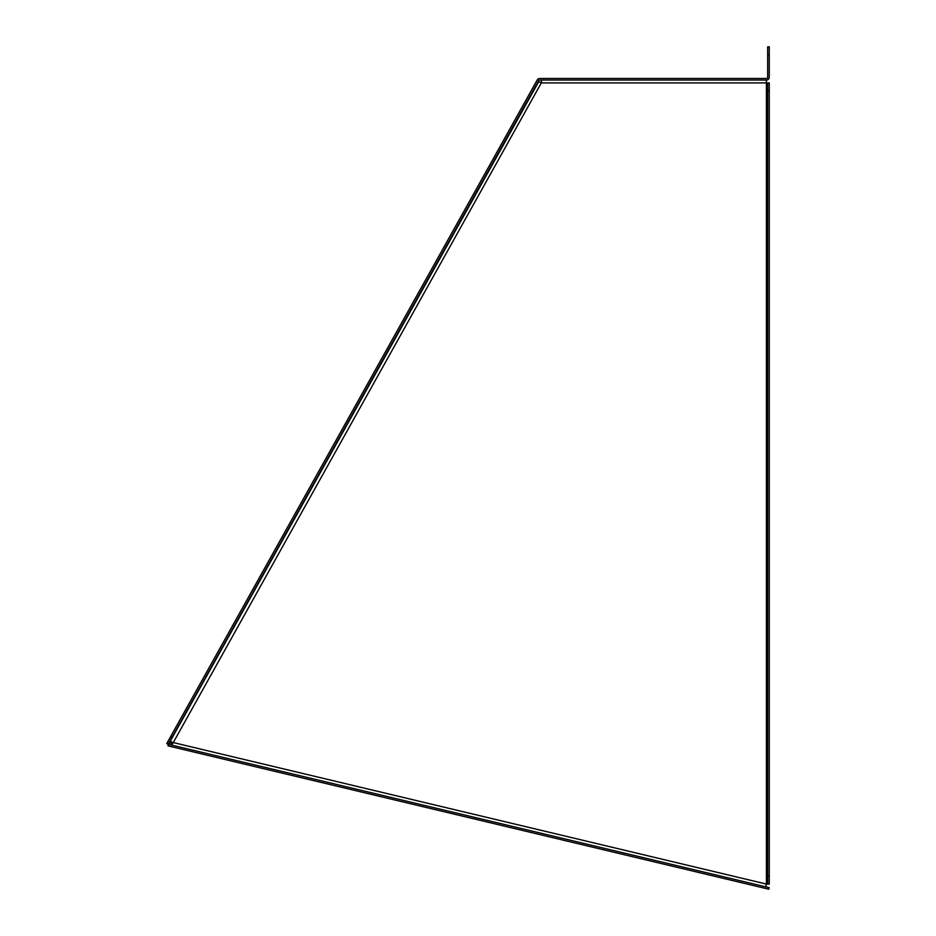 <?xml version="1.0" encoding="UTF-8"?>
<svg xmlns="http://www.w3.org/2000/svg" width="936" height="936" viewBox="0 0 936 936"><rect width="100%" height="100%" fill="white"/><g stroke="black" fill="none" stroke-linecap="round" stroke-linejoin="round"><path stroke-width="1.4" d="M170.609 736.667L171.99 737.439L168.129 744.354L166.748 743.582L537.241 79.934A2.855 2.855 0 0 1 539.721 78.472L766.408 78.472A1.264 1.264 0 0 0 767.672 77.208L767.672 46.8L769.252 46.8L769.252 54.721L767.672 54.721M171.99 737.439L538.621 80.707A1.264 1.264 0 0 1 539.721 80.051L766.408 80.051A2.855 2.855 0 0 0 769.252 77.208L769.252 54.721M169.744 741.452A1.264 1.264 0 0 0 170.563 743.301L172.177 743.687M168.503 743.675A2.855 2.855 0 0 0 169.603 744.623M534.877 88.581L538.738 81.666L541.312 82.906L171.826 745.161L172.844 742.47L170.176 741.394L171.581 742.154M766.408 80.051L766.408 82.906L541.312 82.906L541.488 80.051M172.844 742.47L766.408 884.075L767.672 884.075L767.672 876.154L769.252 876.154L769.252 884.075L767.672 884.075M767.672 82.906L769.252 82.906L769.252 90.827L767.672 90.827L767.672 82.906L766.408 82.906L766.408 884.075L765.742 886.848M769.252 90.827L769.252 876.154M767.672 90.827L767.672 876.154M170.176 741.394L538.738 81.666M168.047 745.887L768.784 889.2L769.158 887.656L168.421 744.342L168.047 745.887"/></g></svg>
